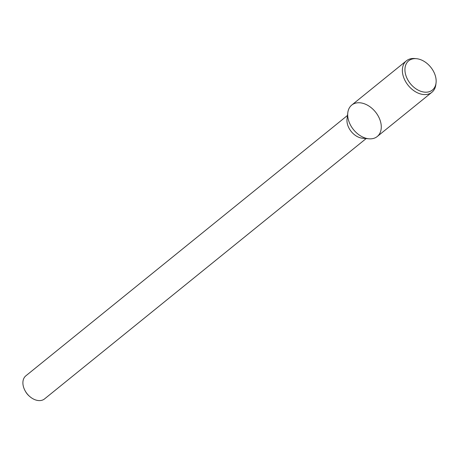 <?xml version="1.0" encoding="UTF-8"?>
<svg xmlns="http://www.w3.org/2000/svg" width="459" height="459" viewBox="0 0 459 459"><rect width="100%" height="100%" fill="white"/><g stroke="black" fill="none" stroke-linecap="round" stroke-linejoin="round"><path stroke-width="0.69" d="M347.469 115.461L25.87 375.806A14.854 10.339 51 0 0 24.505 389.588A14.854 10.339 51 0 0 25.125 390.81L25.486 391.458A11.888 8.273 51 0 0 29.175 396.019L29.737 396.507A14.854 10.339 51 0 0 44.569 398.9L366.167 138.555M25.125 390.81A14.854 10.339 51 0 0 29.737 396.507M347.802 112.719L347.033 119.088A14.854 10.339 51 0 0 348.559 127.252A14.854 10.339 51 0 0 362.53 138.228L368.916 138.802A20.248 14.091 51 0 0 381.119 124.538A20.248 14.091 51 0 0 364.291 103.751A20.248 14.091 51 0 0 347.802 112.719A20.248 14.091 51 0 0 349.878 123.844A20.248 14.091 51 0 0 368.916 138.802M416.428 58.689L414.729 58.534A20.248 14.091 51 0 0 406.422 60.8L351.749 105.065A20.248 14.091 51 0 0 349.878 123.844A20.248 14.091 51 0 0 377.223 136.535L431.902 92.27A20.248 14.091 51 0 0 435.843 84.622L436.05 82.93A18.813 13.093 51 0 0 416.428 58.689A18.813 13.093 51 0 0 406.972 78.248A18.813 13.093 51 0 0 423.651 92.024A18.813 13.093 51 0 0 436.05 82.93M406.422 60.8A20.248 14.091 51 0 0 404.557 79.579A20.248 14.091 51 0 0 431.902 92.27"/></g></svg>
